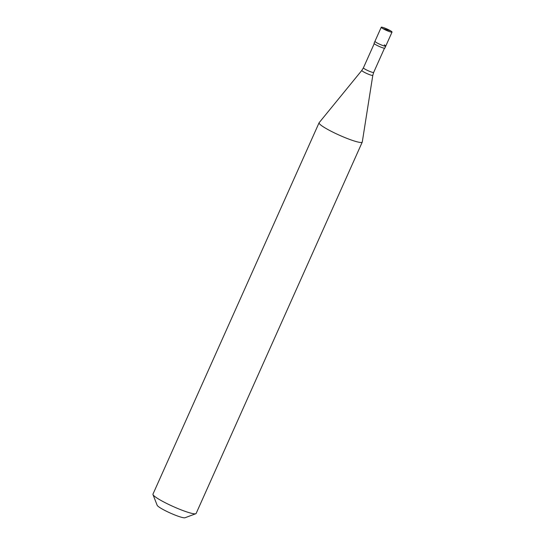 <?xml version="1.0" encoding="UTF-8"?>
<svg xmlns="http://www.w3.org/2000/svg" width="545" height="545" viewBox="0 0 545 545"><rect width="100%" height="100%" fill="white"/><g stroke="black" fill="none" stroke-linecap="round" stroke-linejoin="round"><path stroke-width="0.82" d="M386.603 29.641L390.54 30.799A5.913 0.763 -155.9 0 1 392.039 32.08A5.913 0.763 -155.9 0 1 388.51 31.263A5.913 0.763 -155.9 0 1 382.74 28.531A5.913 0.763 24.1 0 1 381.241 27.25L374.96 41.297A5.913 0.763 24.1 0 0 376.459 42.578A5.913 0.763 -155.9 0 0 382.229 45.31A5.913 0.763 -155.9 0 0 385.751 46.127A5.913 0.763 -155.9 0 1 382.229 45.31A5.913 0.763 -155.9 0 1 376.459 42.578A5.913 0.763 24.1 0 1 374.96 41.297L374.061 43.307A5.913 0.763 24.1 0 0 375.56 44.581A5.913 0.763 -155.9 0 0 381.33 47.32A5.913 0.763 -155.9 0 0 384.859 48.13L385.751 46.127A5.913 0.763 -155.9 0 0 384.259 44.847M390.54 30.799A5.913 0.763 24.1 0 0 384.77 28.061A5.913 0.763 24.1 0 0 381.241 27.25M384.491 48.226L373.672 72.417L372.807 75.326L362.282 142A23.646 3.045 -155.9 0 1 362.248 142.102A23.646 3.045 -155.9 0 1 348.146 138.852A23.646 3.045 -155.9 0 1 325.058 127.905A23.646 3.045 24.1 0 1 319.077 122.789L152.961 494.145A23.646 3.045 24.1 0 0 152.982 494.588A23.646 3.045 24.1 0 0 158.942 499.261A23.646 3.045 -155.9 0 0 180.695 509.691A23.646 3.045 -155.9 0 0 195.791 513.737A23.646 3.045 -155.9 0 0 196.132 513.458L362.248 142.102M195.791 513.737L185.007 517.75A15.369 1.982 -155.9 0 1 175.197 515.12A15.369 1.982 -155.9 0 1 161.054 508.342A15.369 1.982 24.1 0 1 157.178 505.304L152.982 494.588M374.238 43.641L363.42 67.825L361.826 70.407L319.138 122.7A23.646 3.045 24.1 0 0 319.077 122.789M386.678 29.689L382.74 28.531M373.672 72.417A5.614 0.722 -155.9 0 1 370.321 71.64A5.614 0.722 -155.9 0 1 364.837 69.045A5.614 0.722 24.1 0 1 363.42 67.825M372.807 75.326A6.022 0.777 -155.9 0 1 369.299 74.556A6.022 0.777 -155.9 0 1 363.331 71.736A6.022 0.777 24.1 0 1 361.826 70.407M392.039 32.08L385.751 46.127"/></g></svg>

